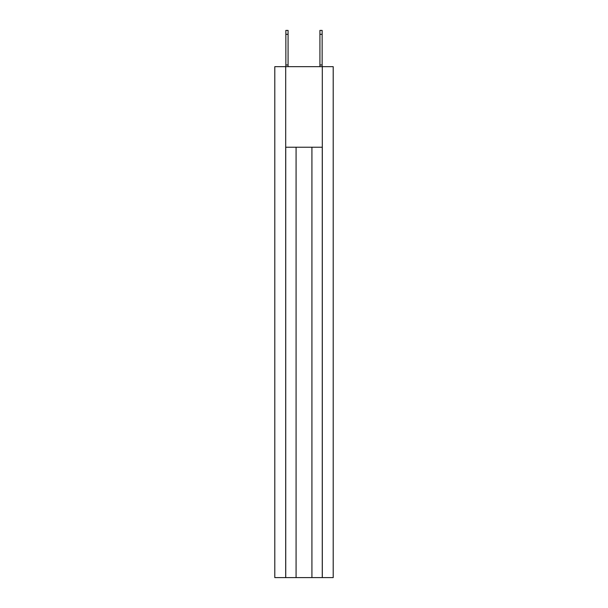 <?xml version="1.0" encoding="UTF-8"?>
<svg xmlns="http://www.w3.org/2000/svg" width="608" height="608" viewBox="0 0 608 608"><rect width="100%" height="100%" fill="white"/><g stroke="black" fill="none" stroke-linecap="round" stroke-linejoin="round"><path stroke-width="0.91" d="M322.308 577.6L322.308 66.675L333.207 66.675L333.207 577.6L274.793 577.6L274.793 66.675L285.692 66.675L285.692 577.6M322.308 66.675L285.692 66.675M322.27 577.6L322.27 147.235L285.73 147.235L285.73 577.6M296.081 147.235L296.081 577.6M311.919 147.235L311.919 577.6M285.859 66.675L285.859 64.972L288.078 64.972L288.078 66.675M285.859 64.972L285.859 30.4L288.078 30.4L288.078 64.972M319.922 66.675L319.922 30.4L322.141 30.4L322.141 66.675M322.141 64.972L319.922 64.972M285.859 34.314L288.078 34.314M322.141 34.314L319.922 34.314"/></g></svg>
